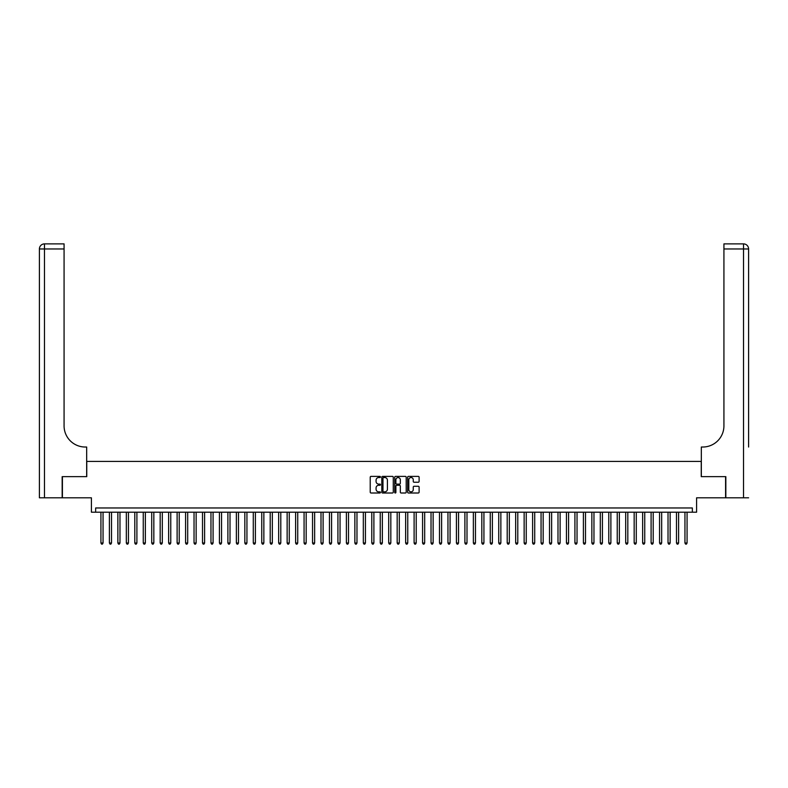 <?xml version="1.0" encoding="UTF-8"?>
<svg xmlns="http://www.w3.org/2000/svg" width="788" height="788" viewBox="0 0 788 788"><rect width="100%" height="100%" fill="white"/><g stroke="black" fill="none" stroke-linecap="round" stroke-linejoin="round"><path stroke-width="1.18" d="M380.456 476.967A0.581 0.581 0 0 0 379.875 476.385L371.049 476.385A0.827 0.827 0 0 0 370.222 477.213L370.222 492.165A0.827 0.827 0 0 0 371.049 493.002L379.875 493.002A0.581 0.581 0 0 0 380.456 492.421A0.581 0.581 0 0 0 379.875 491.84L378.733 491.84A2.659 2.659 0 0 1 376.073 489.181L376.073 487.93A2.659 2.659 0 0 1 378.733 485.27L379.875 485.27A0.581 0.581 0 0 0 380.456 484.689A0.581 0.581 0 0 0 379.875 484.108L378.733 484.108A2.659 2.659 0 0 1 376.073 481.448L376.073 480.207A2.659 2.659 0 0 1 378.733 477.548L379.875 477.548A0.581 0.581 0 0 0 380.456 476.967M418.28 482.236A0.827 0.827 0 0 0 419.108 481.409L419.108 477.213A0.827 0.827 0 0 0 418.28 476.385L408.479 476.385A0.827 0.827 0 0 0 407.642 477.213L407.642 492.165A0.827 0.827 0 0 0 408.479 493.002L418.28 493.002A0.827 0.827 0 0 0 419.108 492.165L419.108 487.102A0.827 0.827 0 0 0 418.28 486.275L414.084 486.275A0.827 0.827 0 0 0 413.257 487.102L413.257 489.614A2.226 2.226 0 0 1 411.031 491.84A2.226 2.226 0 0 1 408.805 489.614L408.805 479.774A2.226 2.226 0 0 1 411.031 477.548A2.226 2.226 0 0 1 413.257 479.774L413.257 481.409A0.827 0.827 0 0 0 414.084 482.236L418.28 482.236M692.356 512.2L696.592 512.2L696.592 497.809L725.581 497.809L725.581 476.651L701.241 476.651L701.241 461.413L86.759 461.413L86.759 476.651L62.419 476.651L62.419 497.809L91.408 497.809L91.408 512.2L692.356 512.2L692.356 507.965L95.643 507.965L95.643 512.2M393.271 477.213A0.827 0.827 0 0 0 392.444 476.385L382.643 476.385A0.827 0.827 0 0 0 381.806 477.213L381.806 492.165A0.827 0.827 0 0 0 382.643 493.002L392.444 493.002A0.827 0.827 0 0 0 393.271 492.165L393.271 477.213M395.556 476.385L405.357 476.385A0.827 0.827 0 0 1 406.194 477.213L406.194 492.165A0.827 0.827 0 0 1 405.357 493.002L401.161 493.002A0.827 0.827 0 0 1 400.334 492.165L400.334 486.107A0.827 0.827 0 0 0 399.506 485.27L396.719 485.27A0.827 0.827 0 0 0 395.891 486.107L395.891 492.421A0.581 0.581 0 0 1 395.31 493.002A0.581 0.581 0 0 1 394.729 492.421L394.729 477.213A0.827 0.827 0 0 1 395.556 476.385M383.549 477.548A0.581 0.581 0 0 0 382.968 478.129L382.968 491.259A0.581 0.581 0 0 0 383.549 491.84L384.761 491.84A2.659 2.659 0 0 0 387.42 489.181L387.42 480.207A2.659 2.659 0 0 0 384.761 477.548L383.549 477.548M400.334 479.813A2.226 2.226 0 0 0 398.117 477.587A2.226 2.226 0 0 0 395.891 479.813L395.891 483.28A0.827 0.827 0 0 0 396.719 484.108L399.506 484.108A0.827 0.827 0 0 0 400.334 483.28L400.334 479.813M100.933 512.2L100.933 543.011L103.051 543.011L103.051 512.2M103.051 543.011L102.41 544.114L101.563 544.114L100.933 543.011M62.163 476.651L86.67 476.651L86.67 447.023L85.232 447.023A21.158 21.158 0 0 1 64.074 425.865L64.074 248.969L44.483 248.969L44.483 497.809L62.163 497.809L62.163 476.651M44.483 497.809L39.4 497.809L39.4 248.969A5.083 5.083 0 0 1 44.483 243.886L64.074 243.886L64.074 248.969M39.4 447.023L39.4 248.969L44.483 248.969L44.483 243.886M85.232 447.023A21.158 21.158 0 0 1 64.074 425.865M748.6 497.809L725.837 497.809L725.837 476.651L701.33 476.651L701.33 447.023L702.768 447.023A21.158 21.158 0 0 0 723.926 425.865L723.926 243.886L743.517 243.886A5.083 5.083 0 0 1 748.6 248.969L748.6 447.023M702.768 447.023A21.158 21.158 0 0 0 723.926 425.865M743.517 497.809L743.517 248.969L748.6 248.969A5.083 5.083 0 0 0 743.517 243.886A5.083 5.083 0 0 1 748.6 248.969A5.083 5.083 0 0 0 743.517 243.886L743.517 248.969L723.926 248.969M109.394 512.2L109.394 543.011L111.512 543.011L111.512 512.2M111.512 543.011L110.881 544.114L110.034 544.114L109.394 543.011M117.865 512.2L117.865 543.011L119.973 543.011L119.973 512.2M119.973 543.011L119.343 544.114L118.495 544.114L117.865 543.011M126.326 512.2L126.326 543.011L128.444 543.011L128.444 512.2M128.444 543.011L127.804 544.114L126.957 544.114L126.326 543.011M134.787 512.2L134.787 543.011L136.905 543.011L136.905 512.2M136.905 543.011L136.275 544.114L135.428 544.114L134.787 543.011M143.258 512.2L143.258 543.011L145.366 543.011L145.366 512.2M145.366 543.011L144.736 544.114L143.889 544.114L143.258 543.011M151.72 512.2L151.72 543.011L153.837 543.011L153.837 512.2M153.837 543.011L153.197 544.114L152.35 544.114L151.72 543.011M160.181 512.2L160.181 543.011L162.298 543.011L162.298 512.2M162.298 543.011L161.658 544.114L160.821 544.114L160.181 543.011M168.642 512.2L168.642 543.011L170.76 543.011L170.76 512.2M170.76 543.011L170.129 544.114L169.282 544.114L168.642 543.011M177.113 512.2L177.113 543.011L179.221 543.011L179.221 512.2M179.221 543.011L178.59 544.114L177.743 544.114L177.113 543.011M185.574 512.2L185.574 543.011L187.692 543.011L187.692 512.2M187.692 543.011L187.052 544.114L186.204 544.114L185.574 543.011M194.035 512.2L194.035 543.011L196.153 543.011L196.153 512.2M196.153 543.011L195.523 544.114L194.675 544.114L194.035 543.011M202.506 512.2L202.506 543.011L204.614 543.011L204.614 512.2M204.614 543.011L203.984 544.114L203.137 544.114L202.506 543.011M210.967 512.2L210.967 543.011L213.085 543.011L213.085 512.2M213.085 543.011L212.445 544.114L211.598 544.114L210.967 543.011M219.428 512.2L219.428 543.011L221.546 543.011L221.546 512.2M221.546 543.011L220.906 544.114L220.069 544.114L219.428 543.011M227.89 512.2L227.89 543.011L230.007 543.011L230.007 512.2M230.007 543.011L229.377 544.114L228.53 544.114L227.89 543.011M236.361 512.2L236.361 543.011L238.478 543.011L238.478 512.2M238.478 543.011L237.838 544.114L236.991 544.114L236.361 543.011M244.822 512.2L244.822 543.011L246.939 543.011L246.939 512.2M246.939 543.011L246.299 544.114L245.452 544.114L244.822 543.011M253.283 512.2L253.283 543.011L255.401 543.011L255.401 512.2M255.401 543.011L254.77 544.114L253.923 544.114L253.283 543.011M261.754 512.2L261.754 543.011L263.862 543.011L263.862 512.2M263.862 543.011L263.231 544.114L262.384 544.114L261.754 543.011M270.215 512.2L270.215 543.011L272.333 543.011L272.333 512.2M272.333 543.011L271.693 544.114L270.845 544.114L270.215 543.011M278.676 512.2L278.676 543.011L280.794 543.011L280.794 512.2M280.794 543.011L280.164 544.114L279.316 544.114L278.676 543.011M287.137 512.2L287.137 543.011L289.255 543.011L289.255 512.2M289.255 543.011L288.625 544.114L287.778 544.114L287.137 543.011M295.608 512.2L295.608 543.011L297.726 543.011L297.726 512.2M297.726 543.011L297.086 544.114L296.239 544.114L295.608 543.011M304.07 512.2L304.07 543.011L306.187 543.011L306.187 512.2M306.187 543.011L305.547 544.114L304.7 544.114L304.07 543.011M312.531 512.2L312.531 543.011L314.648 543.011L314.648 512.2M314.648 543.011L314.018 544.114L313.171 544.114L312.531 543.011M321.002 512.2L321.002 543.011L323.11 543.011L323.11 512.2M323.11 543.011L322.479 544.114L321.632 544.114L321.002 543.011M329.463 512.2L329.463 543.011L331.581 543.011L331.581 512.2M331.581 543.011L330.94 544.114L330.093 544.114L329.463 543.011M337.924 512.2L337.924 543.011L340.042 543.011L340.042 512.2M340.042 543.011L339.411 544.114L338.564 544.114L337.924 543.011M346.385 512.2L346.385 543.011L348.503 543.011L348.503 512.2M348.503 543.011L347.872 544.114L347.025 544.114L346.385 543.011M354.856 512.2L354.856 543.011L356.974 543.011L356.974 512.2M356.974 543.011L356.334 544.114L355.486 544.114L354.856 543.011M363.317 512.2L363.317 543.011L365.435 543.011L365.435 512.2M365.435 543.011L364.795 544.114L363.957 544.114L363.317 543.011M371.778 512.2L371.778 543.011L373.896 543.011L373.896 512.2M373.896 543.011L373.266 544.114L372.419 544.114L371.778 543.011M380.249 512.2L380.249 543.011L382.357 543.011L382.357 512.2M382.357 543.011L381.727 544.114L380.88 544.114L380.249 543.011M388.711 512.2L388.711 543.011L390.828 543.011L390.828 512.2M390.828 543.011L390.188 544.114L389.341 544.114L388.711 543.011M397.172 512.2L397.172 543.011L399.289 543.011L399.289 512.2M399.289 543.011L398.659 544.114L397.812 544.114L397.172 543.011M405.643 512.2L405.643 543.011L407.751 543.011L407.751 512.2M407.751 543.011L407.12 544.114L406.273 544.114L405.643 543.011M414.104 512.2L414.104 543.011L416.222 543.011L416.222 512.2M416.222 543.011L415.581 544.114L414.734 544.114L414.104 543.011M422.565 512.2L422.565 543.011L424.683 543.011L424.683 512.2M424.683 543.011L424.043 544.114L423.205 544.114L422.565 543.011M431.026 512.2L431.026 543.011L433.144 543.011L433.144 512.2M433.144 543.011L432.514 544.114L431.666 544.114L431.026 543.011M439.497 512.2L439.497 543.011L441.615 543.011L441.615 512.2M441.615 543.011L440.975 544.114L440.128 544.114L439.497 543.011M447.958 512.2L447.958 543.011L450.076 543.011L450.076 512.2M450.076 543.011L449.436 544.114L448.589 544.114L447.958 543.011M456.419 512.2L456.419 543.011L458.537 543.011L458.537 512.2M458.537 543.011L457.907 544.114L457.06 544.114L456.419 543.011M464.89 512.2L464.89 543.011L466.998 543.011L466.998 512.2M466.998 543.011L466.368 544.114L465.521 544.114L464.89 543.011M473.352 512.2L473.352 543.011L475.469 543.011L475.469 512.2M475.469 543.011L474.829 544.114L473.982 544.114L473.352 543.011M481.813 512.2L481.813 543.011L483.93 543.011L483.93 512.2M483.93 543.011L483.3 544.114L482.453 544.114L481.813 543.011M490.274 512.2L490.274 543.011L492.392 543.011L492.392 512.2M492.392 543.011L491.761 544.114L490.914 544.114L490.274 543.011M498.745 512.2L498.745 543.011L500.863 543.011L500.863 512.2M500.863 543.011L500.222 544.114L499.375 544.114L498.745 543.011M507.206 512.2L507.206 543.011L509.324 543.011L509.324 512.2M509.324 543.011L508.684 544.114L507.836 544.114L507.206 543.011M515.667 512.2L515.667 543.011L517.785 543.011L517.785 512.2M517.785 543.011L517.155 544.114L516.307 544.114L515.667 543.011M524.138 512.2L524.138 543.011L526.246 543.011L526.246 512.2M526.246 543.011L525.616 544.114L524.769 544.114L524.138 543.011M532.599 512.2L532.599 543.011L534.717 543.011L534.717 512.2M534.717 543.011L534.077 544.114L533.23 544.114L532.599 543.011M541.06 512.2L541.06 543.011L543.178 543.011L543.178 512.2M543.178 543.011L542.548 544.114L541.701 544.114L541.06 543.011M549.522 512.2L549.522 543.011L551.639 543.011L551.639 512.2M551.639 543.011L551.009 544.114L550.162 544.114L549.522 543.011M557.993 512.2L557.993 543.011L560.11 543.011L560.11 512.2M560.11 543.011L559.47 544.114L558.623 544.114L557.993 543.011M566.454 512.2L566.454 543.011L568.572 543.011L568.572 512.2M568.572 543.011L567.931 544.114L567.094 544.114L566.454 543.011M574.915 512.2L574.915 543.011L577.033 543.011L577.033 512.2M577.033 543.011L576.402 544.114L575.555 544.114L574.915 543.011M583.386 512.2L583.386 543.011L585.494 543.011L585.494 512.2M585.494 543.011L584.863 544.114L584.016 544.114L583.386 543.011M591.847 512.2L591.847 543.011L593.965 543.011L593.965 512.2M593.965 543.011L593.325 544.114L592.477 544.114L591.847 543.011M600.308 512.2L600.308 543.011L602.426 543.011L602.426 512.2M602.426 543.011L601.796 544.114L600.948 544.114L600.308 543.011M608.779 512.2L608.779 543.011L610.887 543.011L610.887 512.2M610.887 543.011L610.257 544.114L609.41 544.114L608.779 543.011M617.24 512.2L617.24 543.011L619.358 543.011L619.358 512.2M619.358 543.011L618.718 544.114L617.871 544.114L617.24 543.011M625.702 512.2L625.702 543.011L627.819 543.011L627.819 512.2M627.819 543.011L627.179 544.114L626.342 544.114L625.702 543.011M634.163 512.2L634.163 543.011L636.28 543.011L636.28 512.2M636.28 543.011L635.65 544.114L634.803 544.114L634.163 543.011M642.634 512.2L642.634 543.011L644.742 543.011L644.742 512.2M644.742 543.011L644.111 544.114L643.264 544.114L642.634 543.011M651.095 512.2L651.095 543.011L653.213 543.011L653.213 512.2M653.213 543.011L652.572 544.114L651.725 544.114L651.095 543.011M659.556 512.2L659.556 543.011L661.674 543.011L661.674 512.2M661.674 543.011L661.043 544.114L660.196 544.114L659.556 543.011M668.027 512.2L668.027 543.011L670.135 543.011L670.135 512.2M670.135 543.011L669.505 544.114L668.657 544.114L668.027 543.011M676.488 512.2L676.488 543.011L678.606 543.011L678.606 512.2M678.606 543.011L677.966 544.114L677.119 544.114L676.488 543.011M684.949 512.2L684.949 543.011L687.067 543.011L687.067 512.2M687.067 543.011L686.437 544.114L685.59 544.114L684.949 543.011"/></g></svg>
